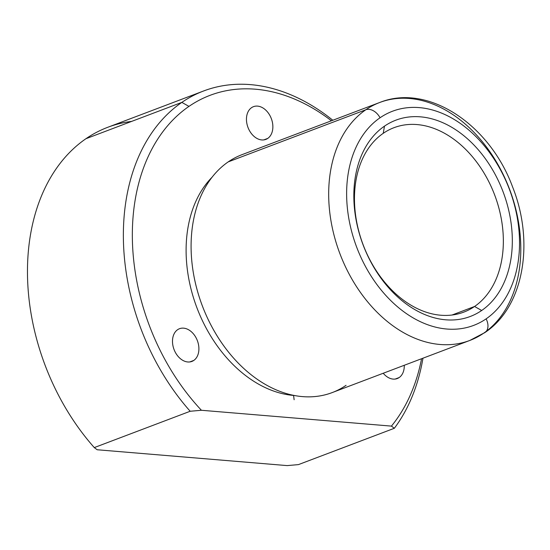 <?xml version="1.0" encoding="UTF-8"?>
<svg xmlns="http://www.w3.org/2000/svg" width="550" height="550" viewBox="0 0 550 550"><rect width="100%" height="100%" fill="white"/><g stroke="black" fill="none" stroke-linecap="round" stroke-linejoin="round"><path stroke-width="0.82" d="M177.602 329.704A17.49 12.478 -110.7 0 1 179.506 328.707A17.49 12.478 -110.7 0 1 196.79 339.254A17.49 12.478 -110.7 0 1 193.799 360.422L189.812 361.934L193.799 360.422A17.49 12.478 -110.7 0 1 191.895 361.426A17.49 12.478 -110.7 0 1 174.604 350.873A17.49 12.478 -110.7 0 1 177.602 329.704A17.49 12.478 69.3 0 0 175.264 352.213A17.49 12.478 69.3 0 0 193.799 360.422A17.49 12.478 69.3 0 0 196.137 337.913A17.49 12.478 69.3 0 0 177.602 329.704M394.336 428.285L391.428 426.112A194.012 138.38 69.3 0 0 421.575 358.724A194.012 138.38 -110.7 0 1 391.428 426.112L394.336 428.285A200.372 142.917 69.3 0 0 422.964 358.194A200.372 142.917 -110.7 0 1 394.336 428.285L298.437 464.612L394.336 428.285M131.663 121.392A200.372 142.917 69.3 0 0 85.944 138.71A200.372 142.917 69.3 0 0 94.284 447.59L190.176 411.263L94.284 447.59A200.372 142.917 -110.7 0 1 85.944 138.71L181.844 102.382A200.372 142.917 69.3 0 0 190.176 411.263L201.424 410.272A194.012 138.38 -110.7 0 1 188.959 106.391A194.012 138.38 -110.7 0 1 331.437 120.78A194.012 138.38 69.3 0 0 188.959 106.391A194.012 138.38 69.3 0 0 201.424 410.272L190.176 411.263A200.372 142.917 -110.7 0 1 181.844 102.382A200.372 142.917 -110.7 0 1 332.826 120.257A200.372 142.917 69.3 0 0 203.658 90.963A200.372 142.917 69.3 0 0 181.844 102.382L188.959 106.391L181.844 102.382L85.944 138.71A200.372 142.917 -110.7 0 1 107.759 127.291L203.658 90.963M287.189 465.603L298.437 464.612L287.189 465.603L97.185 449.756L94.284 447.59L97.185 449.756L287.189 465.603M383.247 133.32A98.594 70.324 -110.7 0 1 393.979 127.696A98.594 70.324 -110.7 0 1 491.432 187.165A98.594 70.324 -110.7 0 1 474.567 306.481L452.072 315.006L474.567 306.481A98.594 70.324 -110.7 0 1 463.836 312.104A98.594 70.324 -110.7 0 1 366.382 252.636A98.594 70.324 -110.7 0 1 383.247 133.32L384.471 126.149A104.961 74.862 -110.7 0 1 495.694 175.402A104.961 74.862 -110.7 0 1 481.683 310.489L474.567 306.481A98.594 70.324 69.3 0 0 487.726 179.582A98.594 70.324 69.3 0 0 383.247 133.32A98.594 70.324 69.3 0 0 370.088 260.219A98.594 70.324 69.3 0 0 474.567 306.481L481.683 310.489A104.961 74.862 -110.7 0 1 370.459 261.236A104.961 74.862 -110.7 0 1 384.471 126.149L383.247 133.32M380.05 117.776A114.503 81.668 -110.7 0 1 501.387 171.504A114.503 81.668 -110.7 0 1 486.104 318.869A114.503 81.668 -110.7 0 1 364.767 265.141A114.503 81.668 -110.7 0 1 380.05 117.776A12.726 8.786 -124.4 0 0 365.819 109.759A127.222 90.743 -110.7 0 1 379.672 102.506A127.222 90.743 69.3 0 0 365.819 109.759A12.726 8.786 55.6 0 1 380.05 117.776A114.503 81.668 69.3 0 0 364.767 265.141A114.503 81.668 69.3 0 0 486.104 318.869A114.503 81.668 69.3 0 0 501.387 171.504A114.503 81.668 69.3 0 0 380.05 117.776M481.683 310.489A104.961 74.862 69.3 0 0 495.694 175.402A104.961 74.862 69.3 0 0 384.471 126.149A104.961 74.862 69.3 0 0 370.459 261.236A104.961 74.862 69.3 0 0 481.683 310.489M469.81 340.45L332.214 392.576A127.222 90.743 -110.7 0 1 206.47 315.844A127.222 90.743 -110.7 0 1 228.229 161.879L365.819 109.759A127.222 90.743 69.3 0 0 344.066 263.718A127.222 90.743 69.3 0 0 469.81 340.45A127.222 90.743 69.3 0 0 483.656 333.204A12.726 8.786 -124.4 0 0 484.956 332.523A12.726 8.786 -124.4 0 0 486.104 318.869A12.726 8.786 55.6 0 1 484.956 332.523L469.81 340.45A127.222 90.743 -110.7 0 1 344.066 263.718A127.222 90.743 -110.7 0 1 365.819 109.759L228.229 161.879A127.222 90.743 -110.7 0 1 242.076 154.632L379.672 102.506C428.209 82.919 489.885 124.843 512.614 187.007C534.627 242.034 523.944 306.735 484.956 332.523M483.656 333.204A127.222 90.743 69.3 0 0 505.416 179.238A127.222 90.743 69.3 0 0 379.672 102.506M228.229 161.879A127.222 90.743 69.3 0 0 211.248 325.621A127.222 90.743 69.3 0 0 346.067 385.323M294.607 395.519A122.767 87.567 -110.7 0 1 196.921 307.78A122.767 87.567 -110.7 0 1 211.956 177.341A122.767 87.567 69.3 0 0 196.921 307.78A122.767 87.567 69.3 0 0 294.607 395.519M201.424 410.272L391.428 426.112L201.424 410.272M383.226 373.251A17.49 12.478 69.3 0 0 399.163 377.547A17.49 12.478 69.3 0 0 404.264 365.283A17.49 12.478 -110.7 0 1 399.163 377.547L395.175 379.06L399.163 377.547A17.49 12.478 -110.7 0 1 397.265 378.544A17.49 12.478 -110.7 0 1 383.226 373.251M251.556 107.669A17.49 12.478 69.3 0 0 249.226 130.185A17.49 12.478 69.3 0 0 267.761 138.394A17.49 12.478 69.3 0 0 270.098 115.878A17.49 12.478 69.3 0 0 251.556 107.669A17.49 12.478 -110.7 0 1 253.461 106.672A17.49 12.478 -110.7 0 1 270.751 117.226A17.49 12.478 -110.7 0 1 267.761 138.394L263.773 139.906L267.761 138.394A17.49 12.478 -110.7 0 1 265.856 139.391A17.49 12.478 -110.7 0 1 248.566 128.838A17.49 12.478 -110.7 0 1 251.556 107.669M293.59 395.443L294.126 399.747"/></g></svg>
